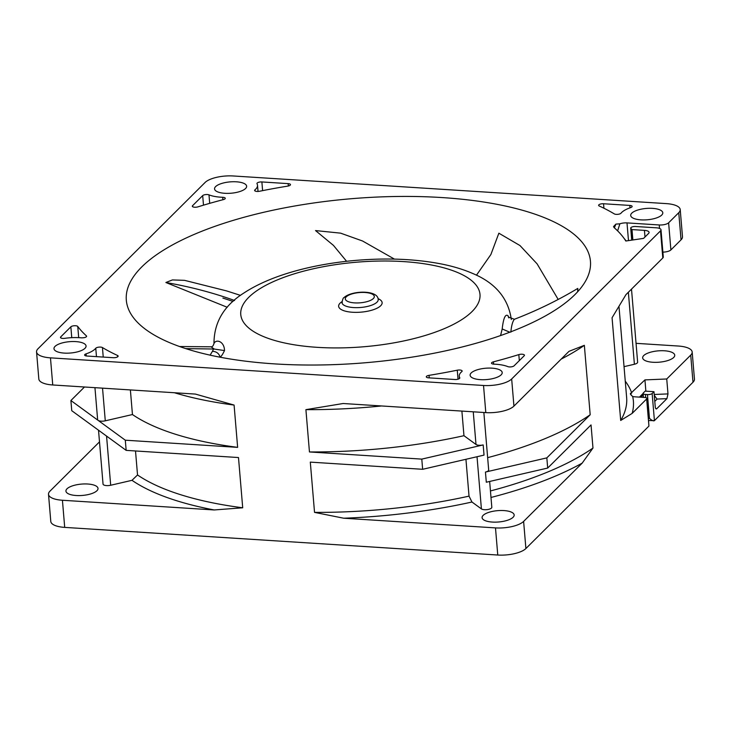 <?xml version="1.0" encoding="UTF-8"?>
<svg xmlns="http://www.w3.org/2000/svg" width="731" height="731" viewBox="0 0 731 731"><rect width="100%" height="100%" fill="white"/><g stroke="black" fill="none" stroke-linecap="round" stroke-linejoin="round"><path stroke-width="1.1" d="M274.801 363.901A232.887 82.32 -4.8 0 0 590.447 261.241A232.887 82.32 -4.8 0 0 441.963 197.562A232.887 82.32 -4.8 0 0 126.317 300.213A232.887 82.32 -4.8 0 0 274.801 363.901M652.143 393.506A3.637 1.288 175.2 0 1 647.456 394.585L645.427 394.457A3.637 1.288 175.2 0 1 643.106 393.461A3.637 1.288 175.2 0 1 643.353 392.94L645.181 391.122L653.971 391.688L652.143 393.506L654.428 420.627L692.997 382.24A21.829 7.712 -4.8 0 0 694.45 379.115L692.175 351.995A21.829 7.712 175.2 0 1 690.722 355.111L666.736 378.987L644.943 379.892L645.866 391.167M94.948 387.668L97.634 419.667A5.455 1.928 -4.8 0 0 98.1 420.362L70.898 400.524L71.757 410.703L126.161 450.369L238.489 457.542L242.71 507.789L214.21 509.955L62.427 500.26A21.829 7.712 175.2 0 1 48.511 494.293L50.786 521.422A21.829 7.712 -4.8 0 0 64.703 527.389L497.765 555.03A21.829 7.712 -4.8 0 0 525.9 548.533L648.936 426.082L646.908 398.441A3.637 1.288 175.2 0 1 646.661 398.962L632.151 413.399L620.692 420.471A257.54 91.037 -4.8 0 0 626.641 397.591L619.029 306.974M666.736 378.987L667.988 393.908L666.919 398.651L656.813 408.693L655.817 408.629M644.943 379.892L630.908 393.205C629.82 393.47 630.405 394.557 632.68 396.467A7.273 2.568 -4.8 0 0 635.111 396.842L644.587 397.445A3.637 1.288 175.2 0 1 646.908 398.441M631.054 394.941L630.908 393.205L630.378 393.762M631.712 393.05A263.973 93.312 -4.8 0 0 625.27 381.189M632.151 413.399A263.973 93.312 -4.8 0 0 632.68 396.467M343.707 518.215L314.531 512.376L310.31 462.12L422.646 469.293L421.787 459.114L309.451 451.95L305.905 409.652L343.141 403.512L485.804 412.613A21.829 7.712 -4.8 0 0 513.939 406.116L568.992 351.337L584.352 345.324L590.182 414.751L546.834 457.88L547.693 468.05L591.041 424.921L592.978 448.048L582.187 463.116L523.615 521.404A21.829 7.712 175.2 0 1 495.49 527.901L343.707 518.215A263.973 93.312 -4.8 0 0 471.961 502.023L469.028 496.13L465.939 459.287M619.879 223.814L615.913 224.106L613.528 226.601L614.122 227.633A274.189 96.921 175.2 0 1 625.827 241.011L643.609 238.37L648.598 233.408A7.273 2.568 -4.8 0 0 649.082 232.367A7.273 2.568 -4.8 0 0 644.44 230.375L631.995 229.58A288.096 101.837 -4.8 0 0 630.89 228.456A3.637 1.288 175.2 0 1 630.707 228.099A3.637 1.288 175.2 0 1 635.632 226.5L656.374 227.816A7.273 2.568 175.2 0 1 661.007 229.808A7.273 2.568 175.2 0 1 660.522 230.85L511.663 378.987A21.829 7.712 175.2 0 1 483.529 385.484L50.466 357.852A21.829 7.712 175.2 0 1 36.55 351.885A21.829 7.712 175.2 0 1 38.003 348.76L205.1 182.467A21.829 7.712 175.2 0 1 233.235 175.97L666.297 203.611A21.829 7.712 175.2 0 1 680.214 209.578A21.829 7.712 175.2 0 1 678.761 212.703L668.618 222.791A7.273 2.568 175.2 0 1 659.243 224.965L626.997 222.9A7.273 2.568 -4.8 0 0 619.879 223.814L617.622 230.868M620.692 420.471L612.066 317.747L625.992 294.611L662.807 257.979A7.273 2.568 -4.8 0 0 663.282 256.937L661.007 229.808M490.994 497.464A263.973 93.312 -4.8 0 0 582.187 463.116M471.961 502.023L481.409 508.904A5.455 1.928 -4.8 0 0 487.586 509.553A5.455 1.928 -4.8 0 0 491.817 507.296L489.651 481.464M483.154 515.364A16.1 5.693 -4.8 0 0 482.085 517.667A16.1 5.693 -4.8 0 0 495.417 522.144A16.1 5.693 -4.8 0 0 513.098 517.274A16.1 5.693 -4.8 0 0 514.167 514.971A16.1 5.693 -4.8 0 0 500.826 510.494A16.1 5.693 -4.8 0 0 483.154 515.364M422.646 469.293L484.032 455.111L483.173 444.932L421.787 459.114M314.531 512.376A257.54 91.037 -4.8 0 0 469.028 496.13M126.161 450.369L125.303 440.199L98.1 420.362A5.455 1.928 -4.8 0 0 105.282 420.818L132.448 414.541A257.54 91.037 -4.8 0 0 237.639 447.363L125.303 440.199M36.55 351.885L38.825 379.005A21.829 7.712 -4.8 0 0 52.742 384.972L195.415 394.082L234.084 405.065L237.639 447.363M461.891 411.087L463.957 435.694L476 444.475A5.455 1.928 -4.8 0 0 483.173 444.932M381.619 405.961A257.54 91.037 175.2 0 1 305.905 409.652M309.451 451.95A257.54 91.037 -4.8 0 0 463.957 435.694M487.65 457.652A257.54 91.037 -4.8 0 0 590.182 414.751M546.834 457.88L485.448 472.062A5.455 1.928 -4.8 0 0 488.683 469.996L483.858 412.485M584.352 345.324A257.54 91.037 175.2 0 1 561.189 359.095M485.448 472.062L486.307 482.232L547.693 468.05M490.446 490.949A257.54 91.037 -4.8 0 0 592.978 448.048M471.193 372.947A16.1 5.693 -4.8 0 0 470.124 375.25A16.1 5.693 -4.8 0 0 483.465 379.727A16.1 5.693 -4.8 0 0 501.137 374.857A16.1 5.693 -4.8 0 0 502.206 372.554A16.1 5.693 -4.8 0 0 488.875 368.077A16.1 5.693 -4.8 0 0 471.193 372.947M631.767 213.16A16.1 5.693 -4.8 0 0 630.698 215.462A16.1 5.693 -4.8 0 0 644.038 219.94A16.1 5.693 -4.8 0 0 661.719 215.069A16.1 5.693 -4.8 0 0 662.789 212.767A16.1 5.693 -4.8 0 0 649.448 208.289A16.1 5.693 -4.8 0 0 631.767 213.16M215.627 186.597A16.1 5.693 -4.8 0 0 214.558 188.9A16.1 5.693 -4.8 0 0 227.889 193.377A16.1 5.693 -4.8 0 0 245.57 188.507A16.1 5.693 -4.8 0 0 246.639 186.204A16.1 5.693 -4.8 0 0 233.299 181.727A16.1 5.693 -4.8 0 0 215.627 186.597M55.044 346.393A16.1 5.693 -4.8 0 0 53.975 348.696A16.1 5.693 -4.8 0 0 67.316 353.174A16.1 5.693 -4.8 0 0 84.997 348.303A16.1 5.693 -4.8 0 0 86.066 346.001A16.1 5.693 -4.8 0 0 72.725 341.523A16.1 5.693 -4.8 0 0 55.044 346.393M518.818 354.608A290.28 102.605 175.2 0 1 493.425 361.845A3.637 1.288 -4.8 0 0 491.506 363.161A3.637 1.288 -4.8 0 0 494.065 364.166A27.01 9.549 175.2 0 1 507.78 366.606A3.637 1.288 -4.8 0 0 511.179 366.861A3.637 1.288 -4.8 0 0 514.076 365.838L524.209 355.75A3.637 1.288 -4.8 0 0 524.456 355.229A3.637 1.288 -4.8 0 0 522.491 354.27A3.637 1.288 -4.8 0 0 518.818 354.608L519.321 360.611M457.268 370.197A290.28 102.605 175.2 0 1 429.033 375.35A3.637 1.288 -4.8 0 0 426.292 376.84A3.637 1.288 -4.8 0 0 428.613 377.836L454.883 379.508A3.637 1.288 -4.8 0 0 459.817 377.909A3.637 1.288 -4.8 0 0 459.753 377.699A27.01 9.549 175.2 0 1 459.251 376.163A27.01 9.549 175.2 0 1 461.042 372.298A27.01 9.549 175.2 0 1 461.791 371.622A3.637 1.288 -4.8 0 0 462.129 371.01A3.637 1.288 -4.8 0 0 457.268 370.197L458.026 379.188M86.477 336.671L86.413 335.867A290.28 102.605 175.2 0 1 77.751 326.455A3.637 1.288 -4.8 0 0 74.452 325.734A3.637 1.288 -4.8 0 0 70.852 326.821L60.71 336.909A3.637 1.288 -4.8 0 0 60.472 337.43A3.637 1.288 -4.8 0 0 64.803 338.334A27.01 9.549 175.2 0 1 81.479 337.841C85.098 337.804 86.742 337.146 86.413 335.867L86.633 336.278M95.761 348.267A27.01 9.549 175.2 0 1 95.14 348.952A27.01 9.549 175.2 0 1 86.084 353.859A3.637 1.288 -4.8 0 0 84.622 355.038A3.637 1.288 -4.8 0 0 86.943 356.034L113.214 357.706A3.637 1.288 -4.8 0 0 118.139 356.107A3.637 1.288 -4.8 0 0 117.536 355.467A290.28 102.605 175.2 0 1 102.431 347.554A3.637 1.288 -4.8 0 0 98.886 347.134A3.637 1.288 -4.8 0 0 95.761 348.267L96.474 356.637M261.881 181.946L288.151 183.627A3.637 1.288 -4.8 0 1 290.472 184.614A3.637 1.288 -4.8 0 1 287.731 186.113A290.28 102.605 175.2 0 0 259.496 191.266A3.637 1.288 -4.8 0 1 254.635 190.444A3.637 1.288 -4.8 0 1 254.973 189.841A27.01 9.549 175.2 0 0 255.722 189.155A27.01 9.549 175.2 0 0 257.513 185.29A27.01 9.549 175.2 0 0 257.01 183.755A3.637 1.288 -4.8 0 1 256.946 183.554A3.637 1.288 -4.8 0 1 261.881 181.946L262.603 190.636M222.699 197.288A27.01 9.549 175.2 0 1 208.984 194.857A3.637 1.288 -4.8 0 0 205.585 194.592A3.637 1.288 -4.8 0 0 202.688 195.625L192.555 205.713A3.637 1.288 -4.8 0 0 192.308 206.224A3.637 1.288 -4.8 0 0 194.272 207.193A3.637 1.288 -4.8 0 0 197.946 206.855A290.28 102.605 175.2 0 1 223.339 199.618A3.637 1.288 -4.8 0 0 225.258 198.293A3.637 1.288 -4.8 0 0 222.699 197.288L222.9 199.727M603.55 203.748L629.82 205.429A3.637 1.288 -4.8 0 1 632.141 206.425A3.637 1.288 -4.8 0 1 630.679 207.604A27.01 9.549 175.2 0 0 621.615 212.511A27.01 9.549 175.2 0 0 621.003 213.196A3.637 1.288 -4.8 0 1 617.878 214.329A3.637 1.288 -4.8 0 1 614.332 213.909A290.28 102.605 175.2 0 0 599.228 205.987A3.637 1.288 -4.8 0 1 598.616 205.356A3.637 1.288 -4.8 0 1 603.55 203.748L603.925 208.234M615.913 224.106L614.351 227.834M662.88 252.122A7.273 2.568 -4.8 0 0 670.894 249.92L681.045 239.823A21.829 7.712 -4.8 0 0 682.489 236.707L680.214 209.578M631.995 229.58L632.863 239.969M636.052 343.332L678.258 346.028A21.829 7.712 175.2 0 1 692.175 351.995M70.898 400.524L84.485 387.001M48.511 494.293A21.829 7.712 175.2 0 1 49.955 491.177L99.498 441.871M234.084 405.065A257.54 91.037 175.2 0 1 174.462 392.748M132.448 414.541L130.383 389.934M242.71 507.789A257.54 91.037 -4.8 0 1 137.529 474.967L135.509 450.963M137.529 474.967L131.991 480.322A263.973 93.312 -4.8 0 0 214.21 509.955M131.991 480.322L110.692 485.247A5.455 1.928 -4.8 0 1 103.044 484.096L98.521 430.221M67.005 488.801A16.1 5.693 -4.8 0 0 65.936 491.104A16.1 5.693 -4.8 0 0 79.277 495.591A16.1 5.693 -4.8 0 0 96.949 490.72A16.1 5.693 -4.8 0 0 98.018 488.418A16.1 5.693 -4.8 0 0 84.686 483.94A16.1 5.693 -4.8 0 0 67.005 488.801M631.502 289.129L637.633 362.192A5.455 1.928 -4.8 0 1 634.398 364.257L624.046 366.651M643.728 355.568A16.1 5.693 -4.8 0 0 642.659 357.87A16.1 5.693 -4.8 0 0 655.999 362.348A16.1 5.693 -4.8 0 0 673.671 357.486A16.1 5.693 -4.8 0 0 674.74 355.184A16.1 5.693 -4.8 0 0 661.409 350.706A16.1 5.693 -4.8 0 0 643.728 355.568M653.971 391.688L655.223 406.6A3.637 1.316 93.7 0 0 656.301 408.94A3.637 1.316 93.7 0 0 656.813 408.693M654.793 401.401L656.767 399.428A3.637 1.288 -4.8 0 0 656.995 399.062L666.919 398.651M654.272 395.252L656.995 399.062M648.571 418.269L649.448 418.324C651.878 420.508 653.541 421.275 654.428 420.627L648.762 420.544M220.031 357.194L220.104 357.094C221.164 356.627 222.635 354.453 224.508 350.56C224.316 341.176 215.947 338.8 214 343.524M508.813 317.903L508.109 315.847C505.432 313.553 503.458 317.921 502.188 328.95L500.571 335.566M346.595 261.296L333.464 245.406L315.536 230.576L340.609 233.152L362.567 241.002L394.475 259.121M234.075 300.478L234.569 300.523M233.765 300.194C212.191 292.519 189.567 286.625 165.891 282.513L172.415 279.927L184.55 280.348L226.555 290.901L240.49 295.379M165.891 282.513L227.25 307.276M179.561 346.521L210.976 346.796L214.338 349.08L224.508 350.56M220.232 357.231A149.142 52.714 175.2 0 1 220.104 357.094C218.989 353.438 216.431 351.51 212.447 351.309L213.543 349.016L214.338 349.08M213.543 349.016L185.756 348.614M210.099 355.156L212.447 351.309M509.772 332.221L502.188 328.95M577.6 291.833L577.81 288.407C558.1 300.24 537.239 310.419 515.218 318.954L514.377 319.273L508.337 316.98L508.109 315.847M510.85 332.121C511.453 325.679 512.623 321.393 514.377 319.273M577.81 288.407L577.892 291.505M476.457 275.212L490.885 254.525L498.862 233.198L519.988 245.552L537.102 263.864L558.182 299.445M654.208 394.475L667.988 393.908M639.451 397.116L643.106 393.47L643.435 397.372M648.936 426.082L646.661 398.962M523.615 521.404L525.9 548.533M511.663 378.987L513.939 406.116M662.807 257.979L660.522 230.85M497.765 555.03L495.49 527.901M481.409 508.904L477.023 456.729M62.427 500.26L64.703 527.389M50.466 357.852L52.742 384.972M485.804 412.613L483.529 385.484M476 444.475L473.249 411.809M626.997 222.9L628.486 240.618M659.536 228.428L659.243 224.965M668.618 222.791L670.894 249.92M631.867 240.115L630.89 228.456M644.998 236.99L644.44 230.375M681.045 239.823L678.761 212.703M102.532 388.152L105.282 420.818M106.562 436.078L110.692 485.247M692.997 382.24L690.722 355.111M634.398 364.257L628.358 292.254M645.427 394.457L645.692 397.6M649.448 418.324L647.456 394.585M493.626 364.139L493.434 361.845M429.243 377.872L429.033 375.35M78.692 337.64L77.751 326.455M71.757 337.658L70.852 326.821M60.71 336.909L60.792 337.896M86.258 355.951L86.084 353.859M103.235 357.066L102.441 347.554M117.654 356.829L117.536 355.467M288.343 185.985L288.151 183.627M255.064 190.992L254.973 189.832M209.696 203.346L208.984 194.857M203.492 205.164L202.688 195.625M192.555 205.713L192.637 206.699M630.021 207.832L629.82 205.429M378.219 299.747L378.21 299.555A18.184 6.433 175.2 0 1 377.205 301.94A18.184 6.433 175.2 0 1 377.004 302.15A18.184 6.433 175.2 0 1 376.703 302.442A18.184 6.433 175.2 0 1 356.646 307.66A18.184 6.433 175.2 0 1 341.962 302.597L342.355 302.36M341.962 301.693A21.829 7.712 -4.8 0 0 340.079 303.173A21.829 7.712 -4.8 0 0 352.543 312.256A21.829 7.712 -4.8 0 0 380.677 305.759A21.829 7.712 -4.8 0 0 378.064 298.659M346.275 296.823A14.547 5.144 175.2 0 1 346.512 296.594A14.547 5.144 175.2 0 1 365.326 292.51A14.547 5.144 175.2 0 1 373.34 298.55A14.547 5.144 175.2 0 1 373.093 298.778A14.547 5.144 175.2 0 1 354.288 302.862A14.547 5.144 175.2 0 1 346.275 296.823M402.863 341.13A120.039 42.435 175.2 0 1 315.966 347.252A120.039 42.435 175.2 0 1 249.253 296.832A120.039 42.435 175.2 0 1 404.782 261.68A120.039 42.435 175.2 0 1 474.328 309.103A120.039 42.435 175.2 0 1 472.062 311.552A120.039 42.435 175.2 0 1 402.863 341.13M511.271 319.109A149.142 52.714 175.2 0 1 511.298 319.52L511.271 319.109C508.118 298.029 495.189 282.787 472.5 273.385C463.07 269.319 452.526 266.148 440.848 263.873C414.861 258.902 386.315 257.76 355.202 260.437C313.535 264.119 271.749 274.81 244.282 292.756C224.134 305.339 214.037 322.207 213.982 343.378C213.342 345.845 212.337 346.987 210.976 346.796M640.913 397.207L643.225 394.904M626.22 240.956L624.137 238.47M631.712 240.133L630.707 228.099M459.452 378.539L459.251 376.163M258.034 191.449L257.513 185.29M378.21 299.555C378.055 289.64 351.236 290.454 343.99 297.636C343.296 297.618 342.62 299.271 341.962 302.597M233.034 301.41L222.882 298.074"/></g></svg>

